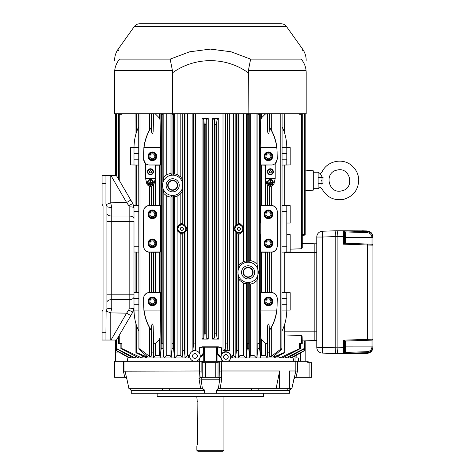 <?xml version="1.0" encoding="UTF-8"?>
<svg xmlns="http://www.w3.org/2000/svg" width="475" height="475" viewBox="0 0 475 475"><rect width="100%" height="100%" fill="white"/><g stroke="black" fill="none" stroke-linecap="round" stroke-linejoin="round"><path stroke-width="0.71" d="M323.03 182.869L321.997 183.018L321.997 177.911L323.03 178.066A16.554 16.554 0 0 1 323.083 177.739C321.985 170.691 321.985 170.691 323.083 177.739A16.554 16.554 0 0 0 323.03 178.066L323.03 182.869A16.554 16.554 0 0 0 323.083 183.196C321.985 190.243 321.985 190.243 323.083 183.196L322.056 183.368L321.943 184.252C319.812 188.231 319.812 188.231 321.943 184.252L321.937 184.282M321.385 180.571L321.415 181.1M322.958 178.636L323.024 178.113M323.095 177.626L322.056 177.567L321.949 176.682M321.955 176.789L321.937 176.658C319.812 172.704 319.812 172.704 321.943 176.682L321.997 177.567L318.131 177.579L318.131 172.247L320.197 173.577L321.991 172.057C326.723 161.352 341.768 157.652 350.93 164.932C355.686 168.613 358.281 173.446 358.72 179.443C358.524 189.697 353.525 196.323 343.722 199.322C334.056 200.877 326.812 197.398 321.991 188.878L320.197 187.352L318.131 188.688L318.131 183.35L322.056 183.368L321.943 184.252M318.131 183.35L318.131 177.579M321.997 183.368L318.131 183.243M133.713 205.616L133.998 207.694L132.952 203.811A4.833 0.54 149.9 0 0 128.773 205.616L126.611 202.516L110.669 202.783L111.756 207.385L111.756 308.281L110.669 312.883L106.109 311.048L105.955 332.298L102.083 332.298L102.083 311.814A1.936 1.936 0 0 1 102.57 310.531A1.936 1.936 0 0 0 103.051 309.255L103.051 206.411A1.936 1.936 0 0 0 102.57 205.135A1.936 1.936 0 0 1 103.051 206.411A1.936 1.936 0 0 0 102.57 205.135A1.936 1.936 0 0 1 102.083 203.852L102.083 184.336M372.917 347.528C372.596 350.948 370.726 352.883 367.317 353.329C370.732 352.889 372.602 350.96 372.917 347.528L372.917 237.5L371.984 237.494L372.917 237.5L372.917 236.805C372.596 233.379 370.726 231.444 367.317 231.004L366.178 230.903A0.968 0.968 0 0 1 366.516 230.975L362.027 230.755M345.319 231.883L343.455 230.874L344.387 231.853L345.319 231.883L344.387 231.907M344.387 242.297L343.455 244.168L345.319 243.265L371.984 244.192A0.968 0.968 0 0 1 372.917 245.159L343.455 244.168L343.455 236.728L344.387 236.728L344.387 242.297A0.968 0.968 180 0 0 345.319 243.265A0.968 0.968 0 0 1 344.387 242.297M372.917 339.168A0.968 0.968 -0 0 1 371.984 340.136L345.319 341.068A0.968 0.968 0 0 0 344.387 342.03A0.968 0.968 180 0 1 345.319 341.062L371.978 340.136A0.968 0.968 -92 0 0 372.911 339.168L343.455 340.165L343.455 353.453L344.387 352.474L345.319 352.45L343.455 353.453L367.317 352.628L367.317 351.66L345.319 352.45M345.319 341.062L343.455 340.165L344.387 342.03L344.387 352.474L345.319 352.42L345.319 346.869L372.917 346.881C372.572 350.277 370.702 352.195 367.317 352.628L367.317 353.329L366.516 353.353A0.968 0.968 -0 0 1 366.178 353.43L338.366 353.572C337.618 353.228 337.208 351.31 337.131 347.819L337.131 236.508C337.208 233.017 337.618 231.099 338.366 230.755L366.183 230.903M367.317 353.329L366.178 353.364M362.027 353.572L366.183 353.43M128.773 205.616L129.164 206.833L129.164 216.054L111.756 216.054A4.833 2.707 0 0 1 106.917 213.346M111.756 207.385A4.833 0.974 0 0 1 106.917 206.411L106.917 309.255L106.109 311.048M110.669 202.783L106.109 204.618L106.649 205.426M106.109 204.618L105.955 203.852A1.936 1.936 0 0 0 106.436 205.135L106.881 206.037M111.756 308.281A4.833 0.974 0 0 0 106.917 309.255A1.936 1.936 0 0 1 106.436 310.531A1.936 1.936 0 0 0 105.955 311.814M105.955 203.852L105.955 183.368L102.083 183.368L102.083 175.631L116.476 175.631L130.791 200.088L126.611 202.516L111.002 175.631M106.436 205.135A1.936 1.936 0 0 1 106.917 206.411M105.955 332.298L105.955 340.035L116.476 340.035L130.791 315.578L126.611 313.15L128.773 310.05A4.833 0.54 -149.9 0 0 132.952 311.855L133.998 307.972A4.833 0.861 180 0 1 129.164 308.833L128.773 310.05M105.955 340.035L102.083 340.035L102.083 332.298M105.955 175.631L105.955 183.368M138.712 211.411L133.998 211.411L133.998 218.761A4.833 2.707 180 0 0 129.164 216.054L129.164 221.469L133.998 221.469L133.998 294.197L129.164 294.197L129.164 221.469L106.917 221.469M129.164 206.833A4.833 0.861 180 0 1 133.998 207.694L133.998 218.761M138.35 330.101L138.593 330.636C135.666 324.609 134.134 317.751 133.998 310.056L133.998 294.197L133.998 298.448L138.712 298.448M321.997 177.686L322.056 177.567A17.593 17.593 0 0 0 321.997 177.911L318.131 177.686M341.78 190.837C355.306 188.415 350.265 166.393 337.036 170.098C323.511 172.514 328.546 194.536 341.78 190.837M196.876 446.358L197.416 442.92L197.107 399.053M197.256 444.642L197.196 444.95M197.333 444.072L197.285 444.404M197.386 443.466L197.357 443.81M197.416 442.843L197.404 443.187M197.38 400.93L197.422 401.927M197.066 398.863L196.947 398.394M196.858 450.282L223.939 450.282L222.971 451.25L197.826 451.25L196.858 450.282L196.858 446.411M224.841 390.373L248.092 390.545L216.315 390.545M272.145 214.314A3.723 3.723 0 0 0 266.558 211.09A3.723 3.723 0 0 0 266.558 217.538A3.723 3.723 0 0 0 272.145 214.314M271.854 214.314A3.432 3.432 0 0 0 266.707 211.339A3.432 3.432 0 0 0 266.707 217.289A3.432 3.432 0 0 0 271.854 214.314M264.7 243.325A3.723 3.723 0 0 1 270.287 240.101A3.723 3.723 0 0 1 270.287 246.549A3.723 3.723 0 0 1 264.7 243.325M264.991 243.325A3.432 3.432 0 0 1 270.138 240.356A3.432 3.432 0 0 1 270.138 246.299A3.432 3.432 0 0 1 264.991 243.325M241.555 272.341A6.555 6.555 0 0 1 251.394 266.659A6.555 6.555 0 0 1 251.394 278.017A6.555 6.555 0 0 1 241.555 272.341M243.135 272.341A4.982 4.982 0 0 0 248.116 277.317A4.982 4.982 0 0 0 253.092 272.341A4.982 4.982 0 0 0 248.116 267.36A4.982 4.982 0 0 0 243.135 272.341M238.925 227.287A1.532 1.532 0 0 1 240.255 229.585A1.532 1.532 0 0 1 237.601 229.585A1.532 1.532 0 0 1 238.925 227.287M238.925 227.442A1.377 1.377 0 0 0 237.732 229.508A1.377 1.377 0 0 0 240.118 229.508A1.377 1.377 0 0 0 238.925 227.442M264.7 301.352A3.723 3.723 0 0 1 270.287 298.128A3.723 3.723 0 0 1 270.287 304.576A3.723 3.723 0 0 1 264.7 301.352M264.991 301.352A3.432 3.432 0 0 1 270.138 298.377A3.432 3.432 0 0 1 270.138 304.327A3.432 3.432 0 0 1 264.991 301.352M273.256 182.4A2.903 2.903 0 0 1 268.903 184.912A2.903 2.903 0 0 1 268.903 179.888A2.903 2.903 0 0 1 273.256 182.4M272.775 182.4A2.417 2.417 0 0 1 269.147 184.496A2.417 2.417 0 0 1 269.147 180.304A2.417 2.417 0 0 1 272.775 182.4M270.358 168.803A2.957 2.957 0 0 0 267.793 173.244A2.957 2.957 0 0 0 272.917 173.244A2.957 2.957 0 0 0 270.358 168.803M270.358 169.005A2.755 2.755 0 0 1 272.745 173.143A2.755 2.755 0 0 1 267.971 173.143A2.755 2.755 0 0 1 270.358 169.005M272.145 156.287A3.723 3.723 0 0 0 266.558 153.063A3.723 3.723 0 0 0 266.558 159.511A3.723 3.723 0 0 0 272.145 156.287M271.854 156.287A3.432 3.432 0 0 0 266.707 153.318A3.432 3.432 0 0 0 266.707 159.262A3.432 3.432 0 0 0 271.854 156.287M181.866 227.287A1.532 1.532 0 0 1 183.196 229.585A1.532 1.532 0 0 1 180.542 229.585A1.532 1.532 0 0 1 181.866 227.287M181.866 227.442A1.377 1.377 0 0 0 180.678 229.508A1.377 1.377 0 0 0 183.059 229.508A1.377 1.377 0 0 0 181.866 227.442M110.669 312.883L126.611 313.15L111.002 340.035M132.952 203.811L130.791 200.088M130.791 315.578L132.952 311.855M134.71 318.315L133.713 310.056A7.737 7.737 0 0 0 133.849 309.468M133.998 207.694A7.737 7.737 0 0 0 133.837 206.132M103.051 309.255A1.936 1.936 0 0 1 102.57 310.531M316.777 243.812L314.842 243.812L314.842 340.522L316.777 340.522L316.777 331.817L284.863 331.817M336.377 230.755L336.442 230.755C335.694 231.105 335.285 233.041 335.207 236.556L335.207 347.771C335.285 351.292 335.694 353.222 336.442 353.572L336.377 353.572C335.641 353.198 335.231 351.251 335.154 347.736L316.777 347.296A5.801 5.801 0 0 0 322.383 353.091L322.377 237.037L335.154 236.598C335.231 233.077 335.641 231.129 336.377 230.755L322.383 231.236L322.377 237.037L316.777 237.037L316.777 347.296A5.801 5.801 180 0 0 322.377 353.091L336.371 353.572M344.387 231.853L344.387 236.728M372.917 237.447C372.572 234.05 370.702 232.138 367.317 231.705L343.455 230.874L343.455 236.728L337.131 236.508M367.317 340.296L367.317 244.031L345.319 243.265L345.319 231.907L367.317 232.667L367.317 231.004L366.178 230.963M367.317 244.031L371.978 244.197A0.968 0.968 -88 0 1 372.911 245.159M335.154 236.598L335.154 347.736M336.442 353.572L343.455 353.4A0.968 0.968 0 0 0 344.387 352.432M336.442 230.755L343.455 230.933A0.968 0.968 -0 0 1 344.387 231.895M248.401 70.395L250.622 59.132L301.233 59.132C302.985 45.927 302.985 45.927 301.233 59.132C303.97 62.498 305.585 66.251 306.072 70.395L248.401 70.395L248.11 113.786L306.185 113.786L306.185 72.699C306.185 56.65 306.185 56.65 306.185 72.699L306.137 71.179M302.492 49.733L302.409 50.291M248.11 72.699C225.892 56.679 195.053 56.626 172.686 72.699L172.389 70.395L114.724 70.395C115.211 66.251 116.826 62.498 119.563 59.132C117.806 45.938 117.806 45.938 119.563 59.132L170.169 59.132L189.691 51.793L210.395 49.097L231.04 51.775L250.622 59.132M118.423 50.546L118.317 49.828M114.724 70.395L114.606 72.699C114.606 56.667 114.606 56.667 114.606 72.699L114.606 113.786L172.686 113.786L172.686 72.699M172.389 70.395L170.169 59.132M248.11 113.786L172.686 113.786M134.247 26.612L286.544 26.612C285.154 24.759 283.308 23.809 280.992 23.75L139.798 23.75C137.489 23.809 135.636 24.759 134.247 26.612L118.21 49.097C115.841 52.476 114.641 56.228 114.606 60.355M124.972 361.309L124.972 370.987L126.837 378.807L125.293 377.316L114.606 377.316L114.606 361.261L115.621 361.261M294.043 378.522L291.858 388.728L289.364 388.728L289.364 370.987L295.824 370.987L291.84 388.728L293.948 378.777L295.503 377.316L309.094 377.316L309.094 362.716L311.748 362.716L311.748 377.316L309.094 377.316M308.121 362.716L308.121 361.261L307.806 361.261L307.806 362.716L309.094 362.716M202.588 361.261L202.588 362.716L218.209 362.716L218.209 361.261L194.4 361.285A5.32 5.32 0 0 1 190.374 353.24A5.32 5.32 0 0 1 199.369 353.073A5.32 5.32 0 0 1 195.641 361.261M258.174 390.616L258.174 388.728M169.278 390.616L169.278 388.728M263.637 396.132L263.494 396.661L157.302 396.661L157.16 396.132L263.637 396.132L263.637 393.27M126.849 378.777L128.951 388.728L126.849 378.83M202.659 377.316A1.888 1.585 -90 0 0 201.073 379.204L199.025 378.777L199.488 370.987L201.127 371.201L200.925 377.316L220.002 377.316L221.772 378.777L219.723 379.204A1.888 1.585 90 0 0 218.138 377.316M199.245 378.569L200.925 377.316M204.458 390.373L172.508 390.616M157.16 396.132L157.16 393.27M289.572 390.171L289.524 393.27L131.266 393.27L131.266 390.616L129.556 388.728M276.07 388.728L279.644 370.987L279.644 388.728L218.375 388.728L219.723 379.204L201.073 379.204L202.421 388.728L200.676 388.728L199.025 378.777M199.5 361.261L199.5 370.987L123.363 371.201L123.363 361.309M221.297 370.987L219.67 371.201L219.67 361.261L221.297 361.261L221.552 378.575M307.806 361.261L295.824 361.261L295.824 370.987L297.433 371.201L295.984 377.316M217.746 388.859L218.375 388.728L216.315 390.616L289.524 390.616L291.234 388.728M221.772 378.777L220.121 388.728M126.837 378.807L128.939 388.728L200.676 388.728M289.364 388.728L279.644 388.728M221.308 370.987L279.644 370.987M204.482 393.27L204.482 390.616L202.421 388.728M130.192 388.859L129.586 388.728M203.051 388.859L204.22 389.797M290.605 388.859L289.697 389.797M216.315 390.616L216.315 393.27M218.209 361.261L219.67 361.261M221.297 361.261L223.761 361.309A4.833 4.833 0 0 1 222.092 353.94A4.833 4.833 0 0 1 229.651 353.94A4.833 4.833 0 0 1 227.976 361.309L223.761 361.309M295.824 361.261L295.017 361.261M227.976 361.309L295.017 361.285L295.017 356.024M118.661 352.017L115.621 352.123L115.621 361.309L194.4 361.285M293.948 361.261L293.016 357.924L231.046 357.924L228.867 361.261M197.345 355.995A2.417 2.417 0 0 1 193.717 358.085A2.417 2.417 0 0 1 193.717 353.899A2.417 2.417 0 0 1 197.345 355.995M198.069 360.282L198.396 360.02M198.71 359.729L198.995 359.415M199.251 359.082L199.488 358.726M199.69 361.261L199.69 358.358L200.112 357.182L203.348 353.091L203.751 353.091L203.751 361.261M200.183 355.193L200.112 354.825M200.005 354.421L199.904 354.124M199.714 353.685L199.5 353.281M195.124 350.675L196.193 350.829M196.24 350.841L197.404 351.286M197.428 351.298L198.461 352.017M198.716 352.26L199.067 352.658M189.899 357.734L189.65 356.672M189.644 356.636L189.644 355.365M189.65 355.324L189.953 354.107M191.407 352.005L193.658 350.829M193.996 350.752L194.513 350.687M191.93 360.388L192.494 360.721M192.66 360.804L193.355 361.071M127.324 361.261L127.834 357.924L130.15 357.924A2253.703 2250.615 90 0 1 130.447 357.449L130.447 356.422M189.97 357.924L130.15 357.924L116.357 350.473C115.425 350.045 115.425 350.128 116.357 350.722L129.099 357.924M199.316 352.99L199.316 347.771L202.415 346.803L218.381 346.803L221.481 347.771L221.481 354.083L220.632 357.147L221.107 359.035L222.941 361.261M221.481 354.083C224.277 349.262 232.388 352.456 231.099 357.924M217.045 361.261L217.045 353.091L218.381 355.609L220.697 357.39M200.046 357.414L202.398 355.633L203.751 353.091M295.017 357.924L298.371 357.924L298.371 361.261M302.272 243.372L314.842 243.812M299.541 113.786L299.541 114.22L302.272 114.22L302.26 247.635M302.272 336.912L301.536 335.57L301.536 343.419L302.272 343.419L302.159 337.47M302.142 337.505L301.702 337.903M304.439 340.884L305.17 340.854L304.439 340.884L305.17 340.854L304.439 340.884L305.17 340.854L304.439 340.884L305.17 340.854L304.439 340.884L305.17 340.854L304.439 340.884L305.17 340.854L304.439 340.884L304.154 343.419L304.154 348.573L304.748 348.573L287.713 357.924M302.272 340.955L314.842 340.522M301.536 335.57L284.863 334.934M286.799 305.704L286.793 310.638M286.781 311.22L286.763 311.796M286.74 312.39L286.71 312.936M285.528 321.064L284.852 323.623M284.834 323.707L284.127 325.892C284.964 323.338 284.964 323.338 284.127 325.892L284.127 352.61C285.071 352.391 285.071 352.575 284.127 353.162L273.861 357.924M282.085 246.228L286.799 246.228L286.799 252.029L290.183 251.97L282.085 252.112M302.272 247.422L301.536 248.757L290.183 249.167M290.35 356.422L290.35 357.449A2253.703 2250.615 90 0 1 290.647 357.924L304.439 350.473C305.372 350.045 305.372 350.128 304.439 350.722L291.626 357.924M304.439 348.757L304.439 350.473C305.372 350.045 305.372 350.128 304.439 350.722M290.35 357.449L289.851 356.689M305.17 350.194L305.17 343.419L304.439 343.419M304.748 348.573L304.748 343.419M284.976 356.588A1068.251 1066.785 90 0 1 285.873 357.924L304.154 348.573M278.017 355.413L279.876 357.924L299.541 348.573L300.443 348.573L300.443 343.419M300.443 348.573L282.34 357.924M301.536 343.419L299.541 343.419L299.541 348.573M282.085 292.564L290.183 292.707L290.183 310.056L286.799 310.056C286.663 317.751 285.131 324.609 282.197 330.63L282.673 329.603M283.118 328.558L284.127 325.892M284.863 352.557L284.804 323.784M284.543 324.651L284.412 325.054M300.443 114.22L300.443 113.786M290.183 251.97L290.183 234.62L286.799 234.62M302.272 235.22L304.439 235.036C305.383 234.959 305.383 234.971 304.439 235.054A75538.84 75435.314 90 0 1 302.272 235.244M302.272 235.042L304.439 235.036C305.383 234.959 305.383 234.971 304.439 235.054L304.439 235.149A67750.711 67657.86 -90 0 1 302.272 235.333L304.439 235.155C305.383 235.072 305.383 235.066 304.439 235.149C305.383 235.072 305.383 235.066 304.439 235.149C305.383 235.066 305.383 235.072 304.439 235.155C305.383 235.066 305.383 235.072 304.439 235.155M302.272 234.68L304.439 234.507C305.383 234.448 305.383 234.466 304.439 234.555L302.272 234.739M305.17 234.775L305.17 114.22L304.439 114.22L304.439 234.507C305.383 234.448 305.383 234.466 304.439 234.555L302.272 234.994M304.439 234.852C305.383 234.763 305.383 234.751 304.439 234.816C305.383 234.751 305.383 234.763 304.439 234.852M292.368 357.509L292.6 357.924M274.318 355.769L274.318 356.713L284.127 352.61C285.071 352.391 285.071 352.575 284.127 353.162M286.799 292.647L286.799 298.448L282.085 298.448M282.085 310.068L286.799 310.056L286.799 298.448M282.085 159.19L286.799 159.19L286.799 164.991L282.085 165.074M286.799 164.991L290.183 164.932L290.183 147.583L282.085 147.577M286.799 223.018L290.183 223.018L290.183 205.669L286.799 205.61L286.799 211.411L282.085 211.411M282.085 205.527L286.799 205.61M286.799 246.228L286.799 211.411M305.17 190.849L313.298 190.137L313.298 170.798L305.17 170.086M304.439 114.22L304.154 113.786M304.748 113.786L304.748 114.22M271.308 186.147L271.326 205.378C274.936 205.788 276.913 207.801 277.263 211.411L277.263 246.228C276.913 249.844 274.936 251.851 271.326 252.261L271.308 292.416C274.936 292.826 276.913 294.838 277.263 298.448L277.127 304.255A48.355 48.355 0 0 1 276.777 310.056C275.755 317.751 273.262 324.609 269.295 330.63L271.308 327.608L271.308 356.363L280.802 349.125C281.812 348.603 282.174 348.603 281.895 349.125L273.642 356.363L274.318 356.713M271.308 356.363L269.711 356.713L269.711 330.25M267.116 357.859L265.519 355.413L261.458 355.413L260.704 356.606L260.704 337.737L261.458 339.678L265.519 343.544C266.439 343.93 266.974 343.686 267.116 342.825L267.116 357.859L267.651 353.162L269.194 352.61L269.711 356.713M273.404 356.707L273.642 356.363M282.085 113.786L281.895 349.125M286.799 159.19L286.799 147.583C286.663 139.893 285.131 133.03 282.197 127.009L282.447 127.538M284.282 132.192L284.412 132.59M284.816 133.879L284.863 113.786M284.127 113.786L284.127 131.747C284.964 134.306 284.964 134.306 284.127 131.747L284.109 131.682M283.332 129.61L283.13 129.111M282.91 128.588L282.684 128.066M223.529 356.957A2.339 2.339 0 0 1 227.038 354.932A2.339 2.339 0 0 1 227.038 358.987A2.339 2.339 0 0 1 223.529 356.957M256.975 357.105L256.375 357.924L254.036 355.413L254.036 283.011L256.975 280.529L256.975 357.105L257.848 348.573L259.611 348.573L260.65 357.924A565.565 29.598 -90 0 1 260.704 356.606M254.036 355.413L250.747 355.413L249.743 357.022L249.743 284.121L250.747 284.086L250.747 355.413M247.196 348.757L246.377 357.247L245.961 357.924L243.675 355.413L243.675 283.201L246.377 283.795L247.196 282.518L247.196 348.757L248.757 348.573L249.713 357.924A1091.437 57.119 -90 0 1 249.743 357.022M243.675 355.413L239.994 355.413L238.747 357.449L238.747 278.926L239.994 280.624L239.994 355.413M238.961 232.714L240.083 233.083L243.147 230.286L243.147 227.359L240.083 224.556L238.296 225.002A3.871 3.871 0 0 0 236.336 225.946L235.618 226.064L234.608 228.433L235.618 231.58L236.336 231.693A3.871 3.871 0 0 0 238.296 232.637L238.961 232.714A0.968 0.968 -56.7 0 0 238.005 233.682L237.233 232.299L235.843 232.198L233.379 229.294L233.379 228.344L235.843 225.447L237.233 225.34L237.922 223.986L238.747 223.529L239.994 223.624L243.675 227.038L243.675 230.601L239.994 234.015L239.994 264.058L238.747 265.757L238.005 270.833L238.005 350.473L238.729 357.924A2253.703 117.948 -90 0 1 238.747 357.449M238.005 350.473L236.461 350.722L235.564 357.924L233.379 355.413L232.049 355.413L232.423 357.924M269.295 330.63L269.194 325.892C268.678 323.338 268.167 323.338 267.651 325.892L267.116 342.825M267.116 252.255L267.116 292.422L265.519 292.41L265.519 252.267L271.326 252.029A5.801 5.801 0 0 0 277.127 246.228L277.263 246.228M277.263 298.448L276.919 310.074C276.165 316.273 274.295 322.121 271.308 327.608M271.308 113.786L271.308 130.031C274.235 135.316 276.106 141.158 276.919 147.571L277.263 159.19L275.191 163.744M202.415 346.803L218.381 346.803M217.045 353.091L217.449 353.091L220.632 357.147M192.88 113.786L192.88 350.675L195.682 350.675L195.682 113.786M229.33 113.786L229.33 350.675L223.007 350.675L223.007 113.786M232.049 357.924L232.049 355.413M187.417 113.786L187.417 229.294L184.953 232.198L183.564 232.299L182.875 233.652L182.05 234.116L180.803 234.015L177.116 230.601L177.116 227.038L180.803 223.624L182.05 223.529L182.875 223.986L183.564 225.34L184.953 225.447L187.417 228.344L186.188 228.433L185.179 226.064L184.454 225.946A3.871 3.871 0 0 0 182.501 225.002A0.968 0.433 129.7 0 0 183.142 224.331M188.747 357.924L188.747 355.413L187.417 355.413L185.226 357.924L184.336 350.722L182.786 350.473L182.067 357.924A2253.703 117.948 90 0 0 182.05 357.449L180.803 355.413L177.116 355.413L174.836 357.924L174.42 357.247L173.601 348.757L172.039 348.573L171.083 357.924A1091.437 57.119 90 0 0 171.047 357.022L170.05 355.413L166.761 355.413L164.421 357.924L163.822 357.105L162.949 348.573L161.185 348.573L160.14 357.924A565.565 29.598 90 0 0 160.093 356.606L159.339 355.413L155.277 355.413L153.692 357.924L153.674 342.825C153.823 343.686 154.357 343.93 155.277 343.544L159.339 339.678L160.093 337.737L160.093 356.606M212.562 118.572L218.749 118.572L218.749 339.067L212.562 339.067L212.562 118.572L214.54 119.67L214.991 124.634L216.535 124.688L217.01 119.534L218.749 118.572M202.047 118.572L208.234 118.572L208.234 339.067L202.047 339.067L202.047 118.572L203.787 119.534L204.256 124.688L205.806 124.634L206.251 119.67L208.234 118.572M223.683 356.957A2.185 2.185 0 0 0 226.961 358.851A2.185 2.185 0 0 0 226.961 355.068A2.185 2.185 0 0 0 223.683 356.957M115.621 352.123L115.621 343.419L116.636 343.419L116.636 348.573L116.048 348.573L133.077 357.924M188.747 355.413L188.373 357.924M143.527 298.448C143.883 294.838 145.861 292.826 149.471 292.416L149.471 292.647A5.801 5.801 0 0 0 143.67 298.448L143.872 310.074C144.697 316.498 146.567 322.347 149.482 327.608L151.086 330.25L151.086 356.713L151.602 352.61L153.146 353.162L153.674 357.859M151.086 356.713L149.482 356.363L139.994 349.125C138.985 348.603 138.617 348.603 138.902 349.125L147.393 356.707M138.712 113.786L138.902 349.125M147.155 356.363L146.472 356.713L146.472 355.769M146.935 357.924L136.663 353.162C135.719 352.575 135.719 352.391 136.663 352.61L146.472 356.713M136.663 353.162C135.719 352.575 135.719 352.391 136.663 352.61L136.663 325.892C135.832 323.338 135.832 323.338 136.663 325.892L136.687 325.957M143.064 356.161L142.702 356.606L142.702 355.989M138.783 357.924L120.893 348.573L121.855 348.573L141.716 357.924A565.565 564.787 90 0 1 142.702 356.606M136.004 356.363L135.523 357.022L135.523 356.119M116.636 348.573L134.918 357.924A1091.437 1089.947 90 0 1 135.523 357.022M130.946 356.689L130.447 357.449M116.357 348.757L116.357 350.473C115.425 350.045 115.425 350.128 116.357 350.722M128.428 357.509L128.197 357.924M265.519 292.41L260.068 292.707L260.068 310.056L260.686 310.056L260.686 292.647L271.326 292.647L269.711 292.428L269.711 252.249M260.068 251.97L260.686 251.97L260.686 234.62L260.068 234.62L260.068 251.97L261.458 252.207L261.458 292.469M260.247 223.018L260.247 234.62M261.458 165.169L261.458 205.432L260.068 205.669L260.068 223.018L260.686 223.018L260.686 205.61L271.326 205.61L265.519 205.378L265.519 165.229L260.068 164.932L260.686 164.932L260.686 147.583L276.777 147.583A48.355 48.355 0 0 1 277.127 153.389L277.263 159.19M260.686 147.583L260.068 147.583L260.068 164.932M260.247 147.583L260.704 119.908L261.458 117.96L265.519 113.786M259.611 113.786L259.611 114.22L257.848 114.22L257.848 113.786M257.848 348.573L257.848 343.419L259.611 343.419L259.611 348.573M260.704 337.737L260.247 310.056M256.975 280.529L257.931 275.987L257.931 268.696L256.975 264.147L254.036 261.672L254.036 113.786M247.196 282.518L248.74 282.536L249.743 284.121M247.279 348.573L247.279 343.419L248.757 343.419L248.757 348.573M254.036 283.011L250.747 284.086M238.005 273.843L238.747 278.926M243.675 283.201L239.994 280.624M277.263 211.411L277.127 211.411A5.801 5.801 0 0 0 271.326 205.61M269.711 205.39L269.758 186.224M269.01 186.028L268.423 185.749A3.871 3.871 0 0 0 274.128 183.249L275.191 178.535L275.191 163.537A5.819 5.819 0 0 1 271.326 165.009A5.801 5.801 0 0 0 277.127 159.19M269.194 205.562L269.194 186.087L267.651 185.167L267.651 205.562M271.308 130.031L269.711 127.389A5515.385 288.652 90 0 0 269.295 127.009C273.256 133.018 275.749 139.876 276.777 147.583L276.919 147.571M277.127 298.448A5.801 5.801 0 0 0 271.326 292.647M277.127 211.411L277.127 246.228M267.116 113.786L267.651 131.747C268.167 134.3 268.678 134.3 269.194 131.747L269.295 127.009M267.116 114.819C266.974 113.952 266.439 113.715 265.519 114.095M250.747 113.786L250.747 260.597L249.743 260.555L248.74 262.141L247.196 262.164L246.377 260.888L243.675 261.482L243.675 230.601L243.147 230.286M248.757 113.786L248.757 114.22L247.279 114.22L247.279 113.786M250.747 260.597L254.036 261.672M208.234 339.067L206.251 338.004L205.806 333.213L204.256 333.165L203.787 338.141L202.047 339.067M218.749 339.067L217.01 338.141L216.535 333.165L214.991 333.213L214.54 338.004L212.562 339.067M225.726 113.679L227.276 113.786M229.33 350.675L227.84 349.855L227.27 343.811L225.726 343.959L225.227 349.434L223.007 350.675M234.608 229.205L233.379 229.294L233.379 355.413M234.608 228.433L233.379 228.344L233.379 113.786M192.88 350.675L193.521 343.811L195.071 343.959L195.682 350.675M195.071 113.679L193.521 113.786M187.417 355.413L187.417 229.294L186.188 229.205L186.188 228.433M170.05 355.413L170.05 197.048L171.047 197.083L172.051 195.498L172.829 195.457L173.601 195.48L174.42 196.757L177.116 196.163L177.116 227.038L177.644 227.359L177.644 230.286L177.116 230.601L177.116 355.413M172.039 348.573L172.039 343.419L173.518 343.419L173.518 348.573M172.039 343.419L172.051 195.498M166.761 113.786L166.761 174.634L163.822 177.11L162.866 181.658L162.866 188.949L163.822 193.491L166.761 195.973L166.761 355.413M170.05 197.048L166.761 195.973M161.185 348.573L161.185 343.419L162.949 343.419L162.949 348.573M160.722 164.932L160.111 164.932L160.111 147.583L160.722 147.583L160.722 164.932L160.093 165.146L160.093 205.461L160.722 205.669L160.722 223.018L160.111 223.018L160.111 205.61L149.471 205.61A5.801 5.801 0 0 0 143.67 211.411L143.527 246.228L143.67 211.411M160.544 234.62L160.544 223.018M160.722 234.62L160.722 251.97L160.111 251.97L160.111 234.62L160.722 234.62M160.093 252.183L160.093 292.493L159.339 292.469L159.339 252.207L160.722 251.97M160.093 292.493L160.722 292.707L160.722 310.056L160.111 310.056L160.111 292.647L149.471 292.647M160.544 310.056L160.093 337.737M162.949 113.786L162.949 114.22L161.185 114.22L161.185 113.786M155.277 113.786L159.339 117.96L160.093 119.908L160.544 147.583M137.465 328.035L137.667 328.534M137.887 329.05L138.112 329.573M143.67 159.19L143.67 153.389A48.355 48.355 0 0 1 144.02 147.583C145.035 139.893 147.529 133.036 151.501 127.009L149.488 130.031C146.502 135.523 144.632 141.366 143.872 147.571L143.67 159.19A5.801 5.801 0 0 0 149.471 164.991L160.111 164.932M160.111 251.97L149.471 252.029L151.086 252.249L151.086 292.428L149.482 292.416L149.482 252.261C145.861 251.851 143.883 249.844 143.527 246.228M143.527 211.411C143.883 207.801 145.861 205.788 149.471 205.378L149.482 186.147M145.605 163.744L143.527 159.19M151.086 330.25A5515.385 288.652 -90 0 0 151.501 330.636C147.535 324.627 145.041 317.769 144.02 310.056A48.355 48.355 0 0 1 143.67 304.255L143.67 298.448M153.674 342.825L153.146 325.892C152.629 323.338 152.113 323.338 151.602 325.892L151.501 330.636M136.254 132.994L136.384 132.59M135.939 134.021L135.268 136.574M134.081 144.703L134.051 145.255M134.027 145.843L134.009 146.425M134.003 147.007L133.998 159.19L138.712 159.19M121.855 113.786L121.855 114.22L118.524 114.22L118.524 178.962M118.524 336.704L118.524 343.419L121.855 343.419L121.855 348.573M135.25 320.987L135.933 323.594L135.933 352.557M120.893 114.22L120.893 113.786M120.893 348.573L120.893 343.419M116.636 113.786L116.636 114.22L115.621 114.22L115.621 113.786M116.048 114.22L116.048 113.786M116.048 348.573L116.048 343.419M182.501 225.002L180.714 224.556A0.968 0.333 75.6 0 0 180.803 223.624L180.803 193.586L182.05 191.888L182.786 186.806L182.05 178.719L180.803 177.021L180.803 113.786M177.116 113.786L177.116 174.444L180.803 177.021M177.116 174.444L174.42 173.85L173.601 175.127L172.051 175.103L171.047 173.518L170.05 173.559L170.05 113.786M173.518 113.786L173.518 114.22L172.051 114.22L172.039 113.786M172.051 114.22L172.051 175.103M166.761 174.634L170.05 173.559M155.277 114.095C154.357 113.715 153.823 113.952 153.674 114.819L153.674 113.786M151.501 127.009L151.602 131.747C152.113 134.3 152.629 134.3 153.146 131.747L153.674 114.819M138.712 127.015L138.124 128.042M137.679 129.087L136.663 131.747C135.832 134.306 135.832 134.306 136.663 131.747L136.663 113.786M135.933 113.786L135.987 133.855M260.686 164.932L271.326 164.991L265.519 165.009L265.519 178.535L266.582 183.249A3.871 3.871 0 0 0 268.423 185.749M261.458 205.432L265.519 205.378M260.068 205.669L260.686 205.669M271.326 252.029L260.686 251.97M264.07 243.325A4.352 4.352 0 0 1 270.596 239.56A4.352 4.352 0 0 1 270.596 247.095A4.352 4.352 0 0 1 264.07 243.325M272.775 214.314A4.352 4.352 0 0 0 266.249 210.544A4.352 4.352 0 0 0 266.249 218.084A4.352 4.352 0 0 0 272.775 214.314M265.519 252.267L261.458 252.207M267.116 292.422L269.711 292.428M260.068 292.707L260.686 292.707M247.968 262.188A10.153 10.153 0 0 1 258.269 272.341A10.153 10.153 0 0 1 247.968 282.494A10.153 10.153 0 0 1 237.957 272.341A10.153 10.153 0 0 1 247.968 262.188M239.994 264.058L243.675 261.482M236.55 232.412A0.968 0.802 129 0 0 236.336 231.693A3.871 3.871 0 0 1 236.336 225.946A0.968 0.802 51 0 0 236.55 225.227M238.296 232.637A0.968 0.433 -50.3 0 0 237.654 233.308M237.922 223.986A0.968 0.855 84.4 0 0 238.806 224.954A3.871 3.871 0 0 1 242.796 228.819A3.871 3.871 0 0 1 238.806 232.685A0.968 0.855 -84.4 0 0 237.922 233.652M240.083 233.083A0.968 0.333 -104.4 0 0 239.994 234.015L238.747 234.116L238.005 233.682L238.005 270.833M264.07 301.352A4.352 4.352 0 0 1 270.596 297.582A4.352 4.352 0 0 1 270.596 305.122A4.352 4.352 0 0 1 264.07 301.352M265.519 178.535L275.191 178.535M270.358 168.762A2.998 2.998 0 0 1 272.953 173.262A2.998 2.998 0 0 1 267.757 173.262A2.998 2.998 0 0 1 270.358 168.762M272.775 156.287A4.352 4.352 0 0 0 266.249 152.523A4.352 4.352 0 0 0 266.249 160.057A4.352 4.352 0 0 0 272.775 156.287M243.147 227.359L243.675 227.038L243.675 113.786M240.083 224.556A0.968 0.333 104.4 0 1 239.994 223.624L239.994 113.786M239.566 224.485A0.968 0.968 62.3 0 1 238.747 223.529L238.747 113.786M238.961 224.924A0.968 0.968 56.7 0 1 238.005 223.963L238.005 113.786M237.654 224.331A0.968 0.433 -129.7 0 0 238.296 225.002M182.786 350.473L182.786 233.682A0.968 0.968 56.7 0 0 181.83 232.714L182.501 232.637A3.871 3.871 0 0 0 184.454 231.693L185.179 231.58L186.188 229.205M184.247 232.412A0.968 0.802 -129 0 1 184.454 231.693A3.871 3.871 0 0 0 184.454 225.946A0.968 0.802 -51 0 1 184.247 225.227M182.875 233.652A0.968 0.855 84.4 0 0 181.99 232.685A3.871 3.871 0 0 1 178 228.819A3.871 3.871 0 0 1 181.99 224.954A0.968 0.855 95.6 0 0 182.875 223.986M183.142 233.308A0.968 0.433 50.3 0 0 182.501 232.637M177.644 230.286L181.224 233.16A0.968 0.968 -117.7 0 1 182.05 234.116L182.05 357.449M181.224 233.16L181.83 232.714M180.714 233.083A0.968 0.333 -75.6 0 1 180.803 234.015L180.803 355.413M180.803 193.586L177.116 196.163M172.829 175.15A10.153 10.153 0 0 1 182.833 185.303A10.153 10.153 0 0 1 172.829 195.457A10.153 10.153 0 0 1 162.527 185.303A10.153 10.153 0 0 1 172.829 175.15M160.722 205.669L160.111 205.669M160.093 205.461L159.339 205.432L159.339 165.169L160.093 165.146M159.339 165.169L155.277 165.229L155.277 205.378L159.339 205.432M155.277 205.378L149.471 205.61M149.471 165.009L155.272 165.009L155.272 178.535L154.215 183.249A3.871 3.871 0 0 1 146.662 183.249L145.605 178.535L145.605 163.537A5.819 5.819 0 0 0 149.471 165.009L149.471 165.009M160.722 292.707L160.111 292.707M159.339 292.469L153.674 292.422L153.674 252.255L155.277 252.267L155.277 292.41M151.086 292.428L153.674 292.422M151.086 252.249L153.674 252.255M159.339 252.207L155.277 252.267M143.67 246.228A5.801 5.801 0 0 0 149.471 252.029M156.726 214.314A4.352 4.352 0 0 0 150.195 210.544A4.352 4.352 0 0 0 150.195 218.084A4.352 4.352 0 0 0 156.726 214.314M148.022 243.325A4.352 4.352 0 0 1 154.547 239.56A4.352 4.352 0 0 1 154.547 247.095A4.352 4.352 0 0 1 148.022 243.325M138.712 252.112L133.998 252.029M133.998 205.61L138.712 205.527M138.712 165.074L133.998 164.991L133.998 159.19M133.998 164.991L130.613 164.932L130.613 147.583L133.998 147.583C134.134 139.893 135.666 133.036 138.593 127.009M133.998 292.647L138.712 292.564M151.062 186.218L151.086 205.39M151.602 205.562L151.602 186.087L152.374 185.749L151.644 186.075M181.83 224.924A0.968 0.968 123.3 0 0 182.786 223.963L182.786 186.806M267.11 184.502L267.116 205.384M239.566 233.16A0.968 0.968 -62.3 0 0 238.747 234.116L238.747 265.757M180.714 224.556L177.644 227.359M166.125 185.303A6.555 6.555 0 0 1 175.958 179.621A6.555 6.555 0 0 1 175.958 190.98A6.555 6.555 0 0 1 166.125 185.303M153.134 185.179L152.511 185.666M153.674 205.384L153.68 184.508M145.605 178.535L155.272 178.535M150.438 168.762A2.998 2.998 0 0 1 153.033 173.262A2.998 2.998 0 0 1 147.844 173.262A2.998 2.998 0 0 1 150.438 168.762M156.726 156.287A4.352 4.352 0 0 0 150.195 152.523A4.352 4.352 0 0 0 150.195 160.057A4.352 4.352 0 0 0 156.726 156.287M148.022 301.352A4.352 4.352 0 0 1 154.547 297.582A4.352 4.352 0 0 1 154.547 305.122A4.352 4.352 0 0 1 148.022 301.352M148.651 243.325A3.723 3.723 0 0 1 154.232 240.101A3.723 3.723 0 0 1 154.232 246.549A3.723 3.723 0 0 1 148.651 243.325M156.097 214.314A3.723 3.723 0 0 0 150.51 211.09A3.723 3.723 0 0 0 150.51 217.538A3.723 3.723 0 0 0 156.097 214.314M138.712 147.577L133.998 147.583L133.998 151.935M181.224 224.485A0.968 0.968 117.7 0 0 182.05 223.529L182.05 191.888M167.699 185.303A4.982 4.982 0 0 0 172.68 190.279A4.982 4.982 0 0 0 177.662 185.303A4.982 4.982 0 0 0 172.68 180.322A4.982 4.982 0 0 0 167.699 185.303M150.438 168.803A2.957 2.957 0 0 0 147.873 173.244A2.957 2.957 0 0 0 153.003 173.244A2.957 2.957 0 0 0 150.438 168.803M156.097 156.287A3.723 3.723 0 0 0 150.51 153.063A3.723 3.723 0 0 0 150.51 159.511A3.723 3.723 0 0 0 156.097 156.287M148.651 301.352A3.723 3.723 0 0 1 154.232 298.128A3.723 3.723 0 0 1 154.232 304.576A3.723 3.723 0 0 1 148.651 301.352M148.936 243.325A3.432 3.432 0 0 1 154.09 240.356A3.432 3.432 0 0 1 154.09 246.299A3.432 3.432 0 0 1 148.936 243.325M155.806 214.314A3.432 3.432 0 0 0 150.658 211.339A3.432 3.432 0 0 0 150.658 217.289A3.432 3.432 0 0 0 155.806 214.314M153.342 182.4A2.903 2.903 0 0 1 148.99 184.912A2.903 2.903 0 0 1 148.99 179.888A2.903 2.903 0 0 1 153.342 182.4M270.887 214.314A2.464 2.464 0 0 0 267.188 212.177A2.464 2.464 0 0 0 267.188 216.452A2.464 2.464 0 0 0 270.887 214.314M265.958 243.325A2.464 2.464 0 0 1 269.658 241.193A2.464 2.464 0 0 1 269.658 245.462A2.464 2.464 0 0 1 265.958 243.325M248.116 267.734A4.607 4.607 0 0 0 244.126 274.639A4.607 4.607 0 0 0 252.1 274.639A4.607 4.607 0 0 0 248.116 267.734M265.958 301.352A2.464 2.464 0 0 1 269.658 299.214A2.464 2.464 0 0 1 269.658 303.489A2.464 2.464 0 0 1 265.958 301.352M272.887 171.76A2.535 2.535 0 0 1 270.358 174.295A2.535 2.535 0 0 1 267.823 171.76A2.535 2.535 0 0 1 270.358 169.231A2.535 2.535 0 0 1 272.887 171.76M270.887 156.287A2.464 2.464 0 0 0 267.188 154.155A2.464 2.464 0 0 0 267.188 158.424A2.464 2.464 0 0 0 270.887 156.287M172.68 180.696A4.607 4.607 0 0 0 168.696 187.601A4.607 4.607 0 0 0 176.67 187.601A4.607 4.607 0 0 0 172.68 180.696M150.438 169.005A2.755 2.755 0 0 1 152.825 173.143A2.755 2.755 0 0 1 148.052 173.143A2.755 2.755 0 0 1 150.438 169.005M155.806 156.287A3.432 3.432 0 0 0 150.658 153.318A3.432 3.432 0 0 0 150.658 159.262A3.432 3.432 0 0 0 155.806 156.287M148.936 301.352A3.432 3.432 0 0 1 154.09 298.377A3.432 3.432 0 0 1 154.09 304.327A3.432 3.432 0 0 1 148.936 301.352M149.904 243.325A2.464 2.464 0 0 1 153.603 241.193A2.464 2.464 0 0 1 153.603 245.462A2.464 2.464 0 0 1 149.904 243.325M154.838 214.314A2.464 2.464 0 0 0 151.139 212.177A2.464 2.464 0 0 0 151.139 216.452A2.464 2.464 0 0 0 154.838 214.314M152.855 182.4A2.417 2.417 0 0 1 149.227 184.496A2.417 2.417 0 0 1 149.227 180.304A2.417 2.417 0 0 1 152.855 182.4M271.409 171.76A1.051 1.051 0 0 0 270.358 170.709A1.051 1.051 0 0 0 269.301 171.76A1.051 1.051 0 0 0 270.358 172.817A1.051 1.051 0 0 0 271.409 171.76M152.974 171.76A2.535 2.535 0 0 1 150.438 174.295A2.535 2.535 0 0 1 147.903 171.76A2.535 2.535 0 0 1 150.438 169.231A2.535 2.535 0 0 1 152.974 171.76M154.838 156.287A2.464 2.464 0 0 0 151.139 154.155A2.464 2.464 0 0 0 151.139 158.424A2.464 2.464 0 0 0 154.838 156.287M149.904 301.352A2.464 2.464 0 0 1 153.603 299.214A2.464 2.464 0 0 1 153.603 303.489A2.464 2.464 0 0 1 149.904 301.352M271.955 183.172L268.761 183.463L271.955 183.172M269.485 184.526L271.225 184.241L269.485 184.526M272.531 182.4L270.501 182.109L270.501 180.173L270.21 182.109L268.179 182.109L272.531 182.4M151.489 171.76A1.051 1.051 0 0 0 150.438 170.709A1.051 1.051 0 0 0 149.387 171.76A1.051 1.051 0 0 0 150.438 172.817A1.051 1.051 0 0 0 151.489 171.76M152.036 183.172L148.841 183.463L152.036 183.172M152.612 182.4L150.581 182.109L150.581 180.173L150.296 182.109L148.259 182.109L152.612 182.4M149.566 184.526L151.311 184.241L149.566 184.526M321.997 183.243L321.997 183.018A17.593 17.593 0 0 0 322.056 183.368M133.998 296.905A4.833 2.707 180 0 1 129.164 299.612L129.164 294.197L106.917 294.197M129.164 308.833L129.164 299.612L111.756 299.612A4.833 2.707 0 0 0 106.917 302.32M110.788 202.516L110.788 175.631M110.788 340.035L110.788 313.15M316.777 252.516L284.863 252.516M344.387 237.458L371.984 237.458C371.693 234.626 370.138 233.029 367.317 232.667M345.319 341.068L345.319 346.869L344.387 346.869M371.984 237.494L371.984 244.192M337.131 347.819L344.387 347.599M372.917 346.869L371.984 346.869C371.693 349.701 370.138 351.298 367.317 351.66M371.984 340.136L371.984 346.833M322.377 231.236A5.801 5.801 0 0 0 316.777 237.037A5.801 5.801 0 0 1 322.383 231.236L336.371 230.755M335.207 347.771L337.131 347.771M335.207 236.556L337.131 236.556M204.482 390.545L172.698 390.545M124.812 377.316L123.363 371.201M219.872 377.316L219.67 371.201M297.433 371.201L297.433 361.261M201.127 371.201L201.127 361.261M204.482 390.616L131.266 390.616M202.766 377.316L202.766 362.716M205.544 377.316L205.544 362.716M215.246 377.316L215.246 362.716M218.031 377.316L218.031 362.716M311.63 377.316L311.63 362.716M300.515 352.931L300.515 361.261M221.107 359.035L221.107 361.261M217.449 353.091L217.449 347.771L216.469 347.771L216.469 361.261M215.537 346.803A0.968 0.932 -90 0 1 216.469 347.771L204.327 347.771L204.327 361.261M205.259 346.803A0.968 0.932 -90 0 0 204.327 347.771L203.348 347.771L203.348 353.091M296.857 354.991L296.857 357.924M301.536 248.757L301.536 114.22M284.127 252.077L284.127 292.6M286.799 304.255L282.085 304.255M284.127 165.039L284.127 205.562M280.802 113.786L280.802 349.125M265.519 355.413L265.519 343.544M267.651 325.892L267.651 353.162M269.194 325.892L269.194 352.61M286.799 153.389L282.085 153.389M204.28 346.803A0.968 0.932 -90 0 0 203.348 347.771L199.316 347.771M221.481 347.771L217.449 347.771A0.968 0.932 -90 0 0 216.517 346.803M260.704 292.493L260.704 252.183M260.704 205.461L260.704 165.146M260.704 119.908L260.704 113.786M259.475 114.22L259.475 343.419M261.458 339.678L261.458 355.413M257.931 275.987L257.931 343.419M248.74 282.536L248.74 343.419M246.377 283.795L246.377 357.247M235.618 231.58A0.968 0.968 99.1 0 1 235.843 232.198L235.843 357.384M236.176 231.58A0.968 0.968 93.2 0 1 236.461 232.263L236.461 350.722M276.919 310.074L260.686 310.056M269.711 127.389L269.711 113.786M267.651 113.786L267.651 131.747M269.194 113.786L269.194 131.747M261.458 113.786L261.458 117.96M257.931 114.22L257.931 268.696M256.975 113.786L256.975 264.147M249.743 260.555L249.743 113.786M248.74 114.22L248.74 262.141M247.196 113.786L247.196 262.164M246.377 113.786L246.377 260.888M236.461 113.786L236.461 225.376A0.968 0.968 86.8 0 1 236.176 226.064M235.843 113.786L235.843 225.447A0.968 0.968 80.9 0 1 235.618 226.064M206.251 338.004L206.251 119.67M203.787 119.534L203.787 338.141M217.01 338.141L217.01 119.534M214.54 119.67L214.54 338.004M225.227 113.786L225.227 349.434M227.84 349.855L227.84 113.786M195.071 343.959L195.071 113.786M193.521 343.811L193.521 113.834M184.953 357.384L184.953 232.198A0.968 0.968 80.9 0 1 185.179 231.58M185.179 226.064A0.968 0.968 -80.9 0 1 184.953 225.447L184.953 113.786M184.615 231.58A0.968 0.968 86.8 0 0 184.336 232.263L184.336 350.722M174.42 357.247L174.42 196.757M173.601 195.48L173.601 348.757M171.047 197.083L171.047 357.022M163.822 357.105L163.822 193.491M162.866 188.949L162.866 343.419M161.322 114.22L161.322 343.419M160.093 113.786L160.093 119.908M159.339 355.413L159.339 339.678M155.277 343.544L155.277 355.413M139.994 113.786L139.994 349.125M149.482 130.031L149.482 113.786M149.482 356.363L149.482 327.608M151.602 325.892L151.602 352.61M153.146 325.892L153.146 353.162M119.255 114.22L119.255 180.227M119.255 335.439L119.255 343.419M116.357 114.22L116.357 175.631M116.357 340.035L116.357 343.419M182.786 113.786L182.786 183.795M182.05 113.786L182.05 178.719M184.336 113.786L184.336 225.376A0.968 0.968 -86.8 0 0 184.615 226.064M174.42 173.85L174.42 113.786M173.601 113.786L173.601 175.127M171.047 113.786L171.047 173.518M163.822 177.11L163.822 113.786M162.866 114.22L162.866 181.658M159.339 117.96L159.339 113.786M153.146 113.786L153.146 131.747M151.602 113.786L151.602 131.747M151.086 113.786L151.086 127.389M269.194 252.077L269.194 292.6M204.256 124.688L204.256 333.165M205.806 124.634L205.806 333.213M214.991 124.634L214.991 333.213M216.535 124.688L216.535 333.165M227.27 343.811L227.27 113.834M225.726 343.959L225.726 113.786M143.872 147.571L160.111 147.583M160.111 310.056L143.872 310.074M133.998 310.056L138.712 310.068M133.998 246.228L138.712 246.228M133.998 153.389L138.712 153.389M138.712 304.255L133.998 304.255M267.651 252.077L267.651 292.6M153.146 185.167L153.146 205.562M151.602 252.077L151.602 292.6M153.146 252.077L153.146 292.6M136.663 165.039L136.663 205.562M136.663 252.077L136.663 292.6M313.298 188.688L318.131 188.688M313.298 172.247L318.131 172.247M223.939 450.282L223.939 396.661M196.858 398.062L196.858 396.661M367.317 231.004C370.732 231.438 372.602 233.373 372.917 236.805M336.377 353.572L322.383 353.091M286.544 26.612L302.587 49.097C304.956 52.476 306.155 56.228 306.185 60.355M251.518 390.616L251.518 388.728M162.616 390.616L162.616 388.728M132.982 390.616L132.982 388.728M287.814 390.616L287.814 388.728M305.17 361.261L305.17 347.771M305.17 343.419L305.17 340.854M284.863 292.612L284.863 252.065M284.863 205.574L284.863 165.027M115.621 343.419L115.621 340.035M115.621 175.631L115.621 114.22M135.933 205.574L135.933 165.027M135.933 292.612L135.933 252.065"/></g></svg>
